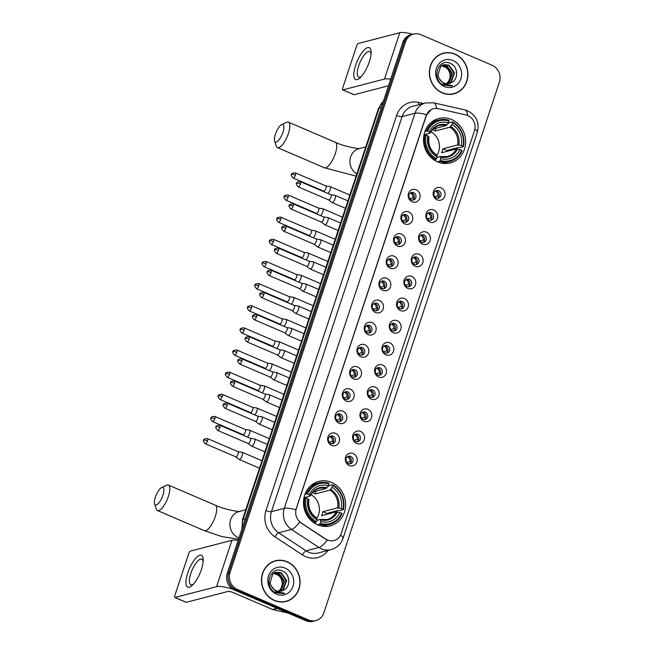 <?xml version="1.0" encoding="UTF-8"?>
<svg xmlns="http://www.w3.org/2000/svg" width="654" height="654" viewBox="0 0 654 654"><rect width="100%" height="100%" fill="white"/><g stroke="black" fill="none" stroke-linecap="round" stroke-linejoin="round"><path stroke-width="0.98" d="M331.562 482.431A22.964 20.961 75.4 0 0 318.776 481.393A22.964 20.961 75.4 0 0 303.472 501.904A22.964 20.961 75.4 0 0 317.55 524.794A22.964 20.961 75.4 0 0 330.335 525.832A22.964 20.961 75.4 0 0 345.639 505.321A22.964 20.961 75.4 0 0 331.562 482.431M451.579 119.518A22.964 20.961 75.4 0 0 438.801 118.48A22.964 20.961 75.4 0 0 423.498 138.991A22.964 20.961 75.4 0 0 437.567 161.881A22.964 20.961 75.4 0 0 450.353 162.92A22.964 20.961 75.4 0 0 465.656 142.409A22.964 20.961 75.4 0 0 451.579 119.518M412.159 201.775A6.499 5.935 -104.6 0 1 408.513 193.363A6.499 5.935 -104.6 0 1 416.124 189.791A6.499 5.935 -104.6 0 1 419.77 198.195A6.499 5.935 -104.6 0 1 412.159 201.775M413.622 192.628A3.899 3.556 75.4 0 0 408.848 195.938A3.899 3.556 75.4 0 0 413.41 200.001A3.899 3.556 75.4 0 0 413.622 192.628M404.834 223.921A6.499 5.935 -104.6 0 1 401.188 215.509A6.499 5.935 -104.6 0 1 408.807 211.929A6.499 5.935 -104.6 0 1 412.453 220.341A6.499 5.935 -104.6 0 1 404.834 223.921M406.298 214.774A3.899 3.556 75.4 0 0 401.531 218.076A3.899 3.556 75.4 0 0 406.093 222.139A3.899 3.556 75.4 0 0 406.298 214.774M397.518 246.059A6.499 5.935 -104.6 0 1 393.863 237.655A6.499 5.935 -104.6 0 1 401.482 234.075A6.499 5.935 -104.6 0 1 405.128 242.487A6.499 5.935 -104.6 0 1 397.518 246.059M398.973 236.912A3.899 3.556 75.4 0 0 394.207 240.222A3.899 3.556 75.4 0 0 398.768 244.285A3.899 3.556 75.4 0 0 398.973 236.912M390.193 268.205A6.499 5.935 -104.6 0 1 386.547 259.793A6.499 5.935 -104.6 0 1 394.158 256.213A6.499 5.935 -104.6 0 1 397.804 264.625A6.499 5.935 -104.6 0 1 390.193 268.205M391.656 259.058A3.899 3.556 75.4 0 0 386.882 262.36A3.899 3.556 75.4 0 0 391.444 266.431A3.899 3.556 75.4 0 0 391.656 259.058M382.868 290.343A6.499 5.935 -104.6 0 1 379.222 281.939A6.499 5.935 -104.6 0 1 386.833 278.359A6.499 5.935 -104.6 0 1 390.479 286.771A6.499 5.935 -104.6 0 1 382.868 290.343M384.331 281.204A3.899 3.556 75.4 0 0 379.557 284.506A3.899 3.556 75.4 0 0 384.119 288.569A3.899 3.556 75.4 0 0 384.331 281.204M375.543 312.489A6.499 5.935 -104.6 0 1 371.897 304.077A6.499 5.935 -104.6 0 1 379.508 300.497A6.499 5.935 -104.6 0 1 383.162 308.909A6.499 5.935 -104.6 0 1 375.543 312.489M377.006 303.342A3.899 3.556 75.4 0 0 372.24 306.652A3.899 3.556 75.4 0 0 376.802 310.715A3.899 3.556 75.4 0 0 377.006 303.342M368.227 334.635A6.499 5.935 -104.6 0 1 364.572 326.223A6.499 5.935 -104.6 0 1 372.191 322.643A6.499 5.935 -104.6 0 1 375.837 331.055A6.499 5.935 -104.6 0 1 368.227 334.635M369.682 325.488A3.899 3.556 75.4 0 0 364.916 328.79A3.899 3.556 75.4 0 0 369.477 332.853A3.899 3.556 75.4 0 0 369.682 325.488M360.902 356.773A6.499 5.935 -104.6 0 1 357.256 348.361A6.499 5.935 -104.6 0 1 364.867 344.781A6.499 5.935 -104.6 0 1 368.513 353.193A6.499 5.935 -104.6 0 1 360.902 356.773M362.357 347.626A3.899 3.556 75.4 0 0 357.591 350.936A3.899 3.556 75.4 0 0 362.152 354.999A3.899 3.556 75.4 0 0 362.357 347.626M353.577 378.919A6.499 5.935 -104.6 0 1 349.931 370.507A6.499 5.935 -104.6 0 1 357.542 366.927A6.499 5.935 -104.6 0 1 361.188 375.339A6.499 5.935 -104.6 0 1 353.577 378.919M355.04 369.772A3.899 3.556 75.4 0 0 350.266 373.074A3.899 3.556 75.4 0 0 354.828 377.137A3.899 3.556 75.4 0 0 355.04 369.772M346.252 401.057A6.499 5.935 -104.6 0 1 342.606 392.645A6.499 5.935 -104.6 0 1 350.217 389.073A6.499 5.935 -104.6 0 1 353.871 397.477A6.499 5.935 -104.6 0 1 346.252 401.057M347.715 391.909A3.899 3.556 75.4 0 0 342.949 395.22A3.899 3.556 75.4 0 0 347.503 399.283A3.899 3.556 75.4 0 0 347.715 391.909M338.936 423.203A6.499 5.935 -104.6 0 1 335.281 414.791A6.499 5.935 -104.6 0 1 342.9 411.211A6.499 5.935 -104.6 0 1 346.546 419.623A6.499 5.935 -104.6 0 1 338.936 423.203M340.391 414.056A3.899 3.556 75.4 0 0 335.625 417.358A3.899 3.556 75.4 0 0 340.186 421.429A3.899 3.556 75.4 0 0 340.391 414.056M331.611 445.341A6.499 5.935 -104.6 0 1 327.965 436.937A6.499 5.935 -104.6 0 1 335.576 433.357A6.499 5.935 -104.6 0 1 339.222 441.769A6.499 5.935 -104.6 0 1 331.611 445.341M333.066 436.193A3.899 3.556 75.4 0 0 328.3 439.504A3.899 3.556 75.4 0 0 332.861 443.567A3.899 3.556 75.4 0 0 333.066 436.193M437.142 199.854A6.499 5.935 -104.6 0 1 433.496 191.442A6.499 5.935 -104.6 0 1 441.107 187.862A6.499 5.935 -104.6 0 1 444.753 196.274A6.499 5.935 -104.6 0 1 437.142 199.854M438.605 190.706A3.899 3.556 75.4 0 0 433.831 194.017A3.899 3.556 75.4 0 0 438.393 198.08A3.899 3.556 75.4 0 0 438.605 190.706M429.817 222A6.499 5.935 -104.6 0 1 426.171 213.588A6.499 5.935 -104.6 0 1 433.782 210.008A6.499 5.935 -104.6 0 1 437.428 218.42A6.499 5.935 -104.6 0 1 429.817 222M431.28 212.852A3.899 3.556 75.4 0 0 426.506 216.155A3.899 3.556 75.4 0 0 431.068 220.218A3.899 3.556 75.4 0 0 431.28 212.852M422.492 244.138A6.499 5.935 -104.6 0 1 418.846 235.726A6.499 5.935 -104.6 0 1 426.465 232.145A6.499 5.935 -104.6 0 1 430.111 240.558A6.499 5.935 -104.6 0 1 422.492 244.138M423.956 234.99A3.899 3.556 75.4 0 0 419.189 238.301A3.899 3.556 75.4 0 0 423.751 242.364A3.899 3.556 75.4 0 0 423.956 234.99M415.176 266.284A6.499 5.935 -104.6 0 1 411.529 257.872A6.499 5.935 -104.6 0 1 419.14 254.292A6.499 5.935 -104.6 0 1 422.786 262.704A6.499 5.935 -104.6 0 1 415.176 266.284M416.631 257.136A3.899 3.556 75.4 0 0 411.865 260.439A3.899 3.556 75.4 0 0 416.426 264.502A3.899 3.556 75.4 0 0 416.631 257.136M407.851 288.422A6.499 5.935 -104.6 0 1 404.205 280.01A6.499 5.935 -104.6 0 1 411.816 276.438A6.499 5.935 -104.6 0 1 415.462 284.842A6.499 5.935 -104.6 0 1 407.851 288.422M409.314 279.274A3.899 3.556 75.4 0 0 404.54 282.585A3.899 3.556 75.4 0 0 409.102 286.648A3.899 3.556 75.4 0 0 409.314 279.274M400.526 310.568A6.499 5.935 -104.6 0 1 396.88 302.156A6.499 5.935 -104.6 0 1 404.491 298.576A6.499 5.935 -104.6 0 1 408.137 306.988A6.499 5.935 -104.6 0 1 400.526 310.568M401.989 301.42A3.899 3.556 75.4 0 0 397.215 304.723A3.899 3.556 75.4 0 0 401.777 308.786A3.899 3.556 75.4 0 0 401.989 301.42M393.201 332.706A6.499 5.935 -104.6 0 1 389.555 324.294A6.499 5.935 -104.6 0 1 397.166 320.722A6.499 5.935 -104.6 0 1 400.82 329.134A6.499 5.935 -104.6 0 1 393.201 332.706M394.664 323.558A3.899 3.556 75.4 0 0 389.898 326.869A3.899 3.556 75.4 0 0 394.46 330.932A3.899 3.556 75.4 0 0 394.664 323.558M385.885 354.852A6.499 5.935 -104.6 0 1 382.23 346.44A6.499 5.935 -104.6 0 1 389.849 342.859A6.499 5.935 -104.6 0 1 393.495 351.272A6.499 5.935 -104.6 0 1 385.885 354.852M387.34 345.704A3.899 3.556 75.4 0 0 382.574 349.007A3.899 3.556 75.4 0 0 387.135 353.078A3.899 3.556 75.4 0 0 387.34 345.704M378.56 376.99A6.499 5.935 -104.6 0 1 374.914 368.586A6.499 5.935 -104.6 0 1 382.525 365.006A6.499 5.935 -104.6 0 1 386.171 373.418A6.499 5.935 -104.6 0 1 378.56 376.99M380.023 367.85A3.899 3.556 75.4 0 0 375.249 371.153A3.899 3.556 75.4 0 0 379.811 375.216A3.899 3.556 75.4 0 0 380.023 367.85M371.235 399.136A6.499 5.935 -104.6 0 1 367.589 390.724A6.499 5.935 -104.6 0 1 375.2 387.143A6.499 5.935 -104.6 0 1 378.846 395.556A6.499 5.935 -104.6 0 1 371.235 399.136M372.698 389.988A3.899 3.556 75.4 0 0 367.924 393.299A3.899 3.556 75.4 0 0 372.486 397.362A3.899 3.556 75.4 0 0 372.698 389.988M363.91 421.282A6.499 5.935 -104.6 0 1 360.264 412.87A6.499 5.935 -104.6 0 1 367.875 409.29A6.499 5.935 -104.6 0 1 371.529 417.702A6.499 5.935 -104.6 0 1 363.91 421.282M365.373 412.134A3.899 3.556 75.4 0 0 360.607 415.437A3.899 3.556 75.4 0 0 365.161 419.5A3.899 3.556 75.4 0 0 365.373 412.134M356.594 443.42A6.499 5.935 -104.6 0 1 352.939 435.008A6.499 5.935 -104.6 0 1 360.558 431.427A6.499 5.935 -104.6 0 1 364.204 439.84A6.499 5.935 -104.6 0 1 356.594 443.42M358.049 434.272A3.899 3.556 75.4 0 0 353.283 437.583A3.899 3.556 75.4 0 0 357.844 441.646A3.899 3.556 75.4 0 0 358.049 434.272M349.269 465.566A6.499 5.935 -104.6 0 1 345.623 457.154A6.499 5.935 -104.6 0 1 353.234 453.574A6.499 5.935 -104.6 0 1 356.88 461.986A6.499 5.935 -104.6 0 1 349.269 465.566M350.724 456.418A3.899 3.556 75.4 0 0 345.958 459.721A3.899 3.556 75.4 0 0 350.519 463.784A3.899 3.556 75.4 0 0 350.724 456.418M410.622 192.791A3.899 3.556 -104.6 0 1 412.527 200.108M403.305 214.937A3.899 3.556 -104.6 0 1 405.202 222.246M395.981 237.083A3.899 3.556 -104.6 0 1 397.877 244.392M388.656 259.221A3.899 3.556 -104.6 0 1 390.561 266.53M381.331 281.367A3.899 3.556 -104.6 0 1 383.236 288.676M374.014 303.505A3.899 3.556 -104.6 0 1 375.911 310.813M366.69 325.651A3.899 3.556 -104.6 0 1 368.586 332.96M359.365 347.789A3.899 3.556 -104.6 0 1 361.261 355.106M352.04 369.935A3.899 3.556 -104.6 0 1 353.945 377.244M344.715 392.081A3.899 3.556 -104.6 0 1 346.62 399.39M337.399 414.219A3.899 3.556 -104.6 0 1 339.295 421.528M330.074 436.365A3.899 3.556 -104.6 0 1 331.97 443.674M435.605 190.87A3.899 3.556 -104.6 0 1 437.51 198.178M428.28 213.016A3.899 3.556 -104.6 0 1 430.185 220.324M420.963 235.154A3.899 3.556 -104.6 0 1 422.86 242.471M413.639 257.3A3.899 3.556 -104.6 0 1 415.535 264.608M406.314 279.438A3.899 3.556 -104.6 0 1 408.219 286.754M398.989 301.584A3.899 3.556 -104.6 0 1 400.894 308.892M391.672 323.73A3.899 3.556 -104.6 0 1 393.569 331.038M384.348 345.868A3.899 3.556 -104.6 0 1 386.244 353.176M377.023 368.014A3.899 3.556 -104.6 0 1 378.928 375.322M369.698 390.152A3.899 3.556 -104.6 0 1 371.603 397.46M362.373 412.298A3.899 3.556 -104.6 0 1 364.278 419.606M355.057 434.436A3.899 3.556 -104.6 0 1 356.953 441.752M347.732 456.582A3.899 3.556 -104.6 0 1 349.628 463.89M466.073 114.973A11.698 10.677 -104.6 0 1 467.888 115.562A11.698 10.677 -104.6 0 1 474.452 130.702L341.216 533.582A11.698 10.677 -104.6 0 1 334.022 540.556A11.698 10.677 -104.6 0 1 325.806 539.109L301.167 522.898A11.698 10.677 -104.6 0 1 296.303 508.681L426.285 115.66A11.698 10.677 -104.6 0 1 433.471 108.695A11.698 10.677 -104.6 0 1 438.172 108.629L466.073 114.973M455.053 54.135A21.01 19.179 75.4 0 0 443.355 53.187A21.01 19.179 75.4 0 0 429.351 71.956A21.01 19.179 75.4 0 0 442.235 92.909A21.01 19.179 75.4 0 0 453.933 93.857A21.01 19.179 75.4 0 0 467.937 75.087A21.01 19.179 75.4 0 0 455.053 54.135M445.333 53.007A21.01 19.179 75.4 0 0 442.676 53.375M287.18 561.737A21.01 19.179 75.4 0 0 275.481 560.78A21.01 19.179 75.4 0 0 261.477 579.55A21.01 19.179 75.4 0 0 274.361 600.503A21.01 19.179 75.4 0 0 286.06 601.451A21.01 19.179 75.4 0 0 300.063 582.681A21.01 19.179 75.4 0 0 287.18 561.737M277.459 560.609A21.01 19.179 75.4 0 0 274.803 560.977M413.549 34.049L410.81 34.76A12.998 11.862 75.4 0 0 402.815 42.51L227.281 573.288A12.998 11.862 75.4 0 0 234.573 590.112L305.892 620.711L307.257 620.36A12.998 11.862 75.4 0 0 314.492 620.94A12.998 11.862 75.4 0 1 307.257 620.36L235.947 589.753L307.257 620.36L308.631 620A12.998 11.862 75.4 0 0 315.866 620.589A12.998 11.862 75.4 0 0 323.853 612.839L499.394 82.061A12.998 11.862 75.4 0 0 492.102 65.236L420.784 34.637A12.998 11.862 75.4 0 0 413.549 34.049A12.998 11.862 75.4 0 0 405.554 41.799L230.02 572.577A12.998 11.862 75.4 0 0 237.312 589.401L308.631 620M227.281 573.288L228.647 572.937A12.998 11.862 75.4 0 0 235.947 589.753A12.998 11.862 75.4 0 1 228.647 572.937L404.188 42.15L228.647 572.937L230.02 572.577M412.175 34.409A12.998 11.862 75.4 0 0 404.188 42.15A12.998 11.862 75.4 0 1 412.175 34.409M328.913 540.588L325.561 539.174L299.777 522.08A15.165 4.357 123.3 0 1 291.471 529.421A17.331 15.819 -104.6 0 1 284.277 508.354A15.165 3.581 -161.7 0 1 295.853 509.777L426.114 115.709L431.231 109.553M285.373 601.615A21.01 19.179 75.4 0 0 287.866 600.642M453.238 94.021A21.01 19.179 75.4 0 0 455.74 93.048M305.892 620.711A12.998 11.862 75.4 0 0 313.127 621.3L315.866 620.589M450.581 94.389A20.797 18.982 75.4 0 0 452.503 94.004L453.876 93.645A20.797 18.982 75.4 0 0 467.733 75.071A20.797 18.982 75.4 0 0 454.988 54.339A20.797 18.982 75.4 0 0 443.412 53.399A20.797 18.982 75.4 0 0 429.547 71.973A20.797 18.982 75.4 0 0 442.3 92.705A20.797 18.982 75.4 0 0 453.876 93.645M441.744 65.555L444.728 66.283C450.328 69.831 451.636 74.785 448.644 81.153A9.794 8.935 75.4 0 0 446.151 67.664L441.499 65.711M442.774 65.016L446.903 65.719L452.388 73.477L449.036 82.608L447.426 83.704M442.513 65.138L446.355 65.858L451.849 73.624L448.497 82.747L447.14 83.704M451.383 82.633C458.846 79.387 458.053 66.741 450.802 63.634C438.286 56.939 430.684 79.347 443.584 85.151L451.317 86.017L452.519 85.625L444.074 84.194L439.194 78.554A9.794 8.935 75.4 0 0 443.943 83.001A9.794 8.935 75.4 0 0 449.396 83.442A9.794 8.935 75.4 0 0 451.383 82.633L449.355 83.45M439.194 78.554L437.967 75.357L440.6 66.422L443.837 64.656L449.077 65.155L454.563 72.913L451.211 82.044L448.538 83.614M443.567 64.73L448.53 65.294L454.023 73.06L450.671 82.183L448.268 83.655M452.952 60.495A14.126 12.892 75.4 0 0 436.406 68.269A14.126 12.892 75.4 0 0 444.336 86.549A14.126 12.892 75.4 0 0 460.882 78.774A14.126 12.892 75.4 0 0 452.952 60.495M448.644 81.153L446.568 83.671M443.412 53.399L442.039 53.751A20.797 18.982 75.4 0 0 440.175 54.356M452.519 85.625L451.129 86.066M355.604 65.384A17.331 5.772 113.2 0 1 365.234 49.05A17.331 5.772 113.2 0 1 371.104 52.402A17.331 5.772 113.2 0 1 369.297 61.819A17.331 5.772 113.2 0 1 360.297 77.589A17.331 5.772 113.2 0 1 355.604 65.384M371.022 54.086A13.865 4.619 -66.8 0 0 369.649 51.609A13.865 4.619 -66.8 0 0 358.703 65.768A13.865 4.619 -66.8 0 0 358.719 77.082A13.865 4.619 -66.8 0 0 361.458 76.371M412.78 34.253A17.331 4.088 -161.7 0 0 399.807 32.7L358.204 43.516A2.166 0.719 -66.8 0 0 356.683 45.739L342.671 88.102A2.166 0.719 -66.8 0 0 342.671 89.876A2.166 0.719 -66.8 0 0 342.868 89.884L354.133 94.716L388.509 85.772M390.7 79.142A17.331 4.088 -161.7 0 0 384.47 79.06L342.868 89.884M282.708 601.982A20.797 18.982 75.4 0 0 284.637 601.598L286.002 601.247A20.797 18.982 75.4 0 0 299.859 582.665A20.797 18.982 75.4 0 0 287.114 561.933A20.797 18.982 75.4 0 0 275.538 560.993A20.797 18.982 75.4 0 0 261.674 579.567A20.797 18.982 75.4 0 0 274.427 600.307A20.797 18.982 75.4 0 0 286.002 601.247M273.879 573.149L276.855 573.877C282.454 577.425 283.762 582.387 280.77 588.747A9.794 8.935 75.4 0 0 278.277 575.267L273.625 573.313M274.901 572.618L279.029 573.313L284.515 581.079L281.171 590.202L279.552 591.306M274.639 572.732L278.481 573.46L283.975 581.218L280.623 590.349L279.274 591.298M283.509 590.235C290.973 586.981 290.18 574.335 282.929 571.236C270.413 564.541 262.818 586.94 275.71 592.745L283.452 593.619L284.645 593.227L276.201 591.796L271.32 586.148A9.794 8.935 75.4 0 0 276.07 590.595A9.794 8.935 75.4 0 0 281.522 591.036A9.794 8.935 75.4 0 0 283.509 590.235L281.482 591.053M271.32 586.148L270.102 582.959L272.726 574.024L275.963 572.25L281.204 572.749L286.689 580.515L283.346 589.638L280.672 591.216M275.694 572.324L280.656 572.888L286.15 580.654L282.798 589.785L280.394 591.249M285.079 568.089A14.126 12.892 75.4 0 0 268.532 575.872A14.126 12.892 75.4 0 0 276.462 594.151A14.126 12.892 75.4 0 0 293.008 586.368A14.126 12.892 75.4 0 0 285.079 568.089M280.77 588.747L278.694 591.265M275.538 560.993L274.165 561.353A20.797 18.982 75.4 0 0 272.301 561.949M284.645 593.227L283.264 593.66M275.408 134.25A9.532 3.18 -66.8 0 0 274.631 141.019A9.532 3.18 -66.8 0 0 278.326 140.626A9.532 3.18 -66.8 0 0 282.945 132.288A9.532 3.18 -66.8 0 0 281.661 124.636A9.532 3.18 -66.8 0 0 275.408 134.25M281.661 124.636L286.542 122.323A13.865 4.619 113.2 0 1 288.398 122.143A13.865 4.619 113.2 0 1 288.406 133.457A13.865 4.619 113.2 0 1 277.459 147.616A13.865 4.619 113.2 0 1 276.315 146.153L274.631 141.019M425.026 131.192L427.471 131.078A20.617 18.827 75.4 0 1 448.955 120.974L448.342 122.821A18.631 17.004 75.4 0 0 429.204 131.822L430.095 133.154L423.988 134.74M433.161 128.985L446.167 125.601L448.342 122.821M447.573 123.958L448.971 122.821L452.633 121.873L452.707 122.584A20.617 18.827 75.4 0 1 463.007 146.324L461.266 145.58A18.631 17.004 75.4 0 0 452.094 124.432L449.919 127.211L435.204 131.037A16.031 14.633 75.4 0 0 433.373 130.097A16.031 14.633 75.4 0 0 432.449 129.737M463.007 146.324L463.416 146.741L459.754 147.69L458.683 147.42L446.87 150.494L442.905 148.793L457.612 144.967L461.266 145.58M446.633 151.475A20.576 18.786 75.4 0 0 446.87 150.494M441.458 163.116A21.484 19.612 75.4 0 0 445.979 162.535L449.641 161.587A21.484 19.612 75.4 0 0 462.092 150.739L461.683 150.322A20.617 18.827 75.4 0 1 440.199 160.426L439.586 161.317A21.484 19.612 75.4 0 0 449.641 161.587M448.955 120.974L448.881 120.262A21.484 19.612 75.4 0 0 438.826 119.993L435.163 120.949A21.484 19.612 75.4 0 0 430.937 122.641M439.586 161.317L437.51 161.857M434.272 160.116L435.834 159.707L436.439 158.816A20.617 18.827 75.4 0 1 426.146 135.076L425.051 134.838A21.484 19.612 75.4 0 0 435.834 159.707M425.051 134.838L423.915 135.133M438.826 119.993A21.484 19.612 75.4 0 0 426.375 130.841M440.199 160.426L440.804 158.579A18.631 17.004 75.4 0 0 459.942 149.578L461.683 150.322M426.146 135.076L427.888 135.819A18.631 17.004 75.4 0 0 437.052 156.968L436.439 158.816M429.204 131.822L427.471 131.078M459.942 149.578L456.296 148.965L441.581 152.791A16.031 14.633 -104.6 0 0 442.905 148.793M436.921 157.377L440.224 156.519L440.804 158.579M428.771 137.152L427.888 135.819M437.052 156.968L436.471 154.908M440.224 156.519L440.632 156.952A16.661 15.214 75.4 0 0 457.457 149.038M446.96 124.857A16.661 15.214 75.4 0 0 430.144 132.762L430.095 133.154M463.416 146.741A21.484 19.612 75.4 0 0 452.633 121.873M452.094 124.432L452.707 122.584M436.888 155.415A16.031 14.633 75.4 0 0 430.978 131.748M435.204 131.037L436.144 128.209M155.39 497.163A9.532 3.18 -66.8 0 0 154.606 503.932A9.532 3.18 -66.8 0 0 158.309 503.539A9.532 3.18 -66.8 0 0 162.92 495.201A9.532 3.18 -66.8 0 0 161.636 487.549A9.532 3.18 -66.8 0 0 155.39 497.163M161.636 487.549L166.517 485.235A13.865 4.619 113.2 0 1 168.372 485.055A13.865 4.619 113.2 0 1 168.389 496.37A13.865 4.619 113.2 0 1 157.442 510.529A13.865 4.619 113.2 0 1 156.29 509.065L154.606 503.932M305.009 494.105L307.445 493.991A20.617 18.827 75.4 0 1 328.937 483.886L328.324 485.734A18.631 17.004 75.4 0 0 309.187 494.735L310.07 496.067L303.971 497.653M313.135 491.898L326.142 488.513L328.324 485.734M327.548 486.87L328.946 485.734L332.608 484.786L332.69 485.497A20.617 18.827 75.4 0 1 342.982 509.237L341.249 508.493A18.631 17.004 75.4 0 0 332.077 487.344L329.894 490.124L315.187 493.95A16.031 14.633 75.4 0 0 313.356 493.01A16.031 14.633 75.4 0 0 312.432 492.65M342.982 509.237L343.391 509.654L339.728 510.602L338.666 510.333L326.853 513.406L322.88 511.706L337.595 507.88L341.249 508.493M326.608 514.387A20.576 18.786 75.4 0 0 326.853 513.406M321.433 526.029A21.484 19.612 75.4 0 0 325.954 525.448L329.616 524.5A21.484 19.612 75.4 0 0 342.075 513.643L341.658 513.235A20.617 18.827 75.4 0 1 320.174 523.339L319.569 524.23A21.484 19.612 75.4 0 0 329.616 524.5M328.937 483.886L328.856 483.175A21.484 19.612 75.4 0 0 318.8 482.905L315.138 483.862A21.484 19.612 75.4 0 0 310.912 485.554M319.569 524.23L317.492 524.77M314.255 523.028L315.808 522.62L316.422 521.729A20.617 18.827 75.4 0 1 306.129 497.988L305.026 497.751A21.484 19.612 75.4 0 0 315.808 522.62M305.026 497.751L303.889 498.046M318.8 482.905A21.484 19.612 75.4 0 0 306.35 493.754M320.174 523.339L320.787 521.483A18.631 17.004 75.4 0 0 339.925 512.491L341.658 513.235M306.129 497.988L307.862 498.732A18.631 17.004 75.4 0 0 317.035 519.873L316.422 521.729M309.187 494.735L307.445 493.991M339.925 512.491L336.27 511.878L321.564 515.704A16.031 14.633 -104.6 0 0 322.88 511.706M316.896 520.29L320.207 519.431L320.787 521.483M308.753 500.065L307.862 498.732M317.035 519.873L316.446 517.821M320.207 519.431L320.615 519.865A16.661 15.214 75.4 0 0 337.431 511.951M326.943 487.77A16.661 15.214 75.4 0 0 310.127 495.675L310.07 496.067M343.391 509.654A21.484 19.612 75.4 0 0 332.608 484.786M332.077 487.344L332.69 485.497M316.863 518.328A16.031 14.633 75.4 0 0 310.952 494.661M315.187 493.95L316.119 491.121M434.665 196.658L438.016 195.791A4.766 4.349 75.4 0 0 435.376 191.017M327.916 193.47A3.899 1.3 -66.8 0 0 330.115 189.766A3.899 1.3 -66.8 0 0 330.115 186.586A3.899 1.3 -66.8 0 0 330 186.553L325.896 185.957M323.64 191.107A2.812 0.94 -66.8 0 0 323.714 191.148A2.812 0.94 -66.8 0 0 323.959 191.156A2.812 0.94 -66.8 0 0 325.937 188.27A2.812 0.94 -66.8 0 0 325.929 185.973A2.812 0.94 -66.8 0 0 325.856 185.949M438.016 195.791L439.128 196.028M427.34 218.804L430.692 217.929A4.766 4.349 75.4 0 0 428.051 213.163M320.591 215.616A3.899 1.3 -66.8 0 0 322.79 211.912A3.899 1.3 -66.8 0 0 322.79 208.732A3.899 1.3 -66.8 0 0 322.675 208.7L318.572 208.095M316.315 213.245A2.812 0.94 -66.8 0 0 316.389 213.286A2.812 0.94 -66.8 0 0 316.642 213.302A2.812 0.94 -66.8 0 0 318.612 210.408A2.812 0.94 -66.8 0 0 318.612 208.111A2.812 0.94 -66.8 0 0 318.531 208.095M430.692 217.929L431.804 218.174M420.023 240.942L423.367 240.075A4.766 4.349 75.4 0 0 420.735 235.301M313.266 237.754A3.899 1.3 -66.8 0 0 315.473 234.05A3.899 1.3 -66.8 0 0 315.465 230.87A3.899 1.3 -66.8 0 0 315.359 230.837L311.247 230.241M308.99 235.391A2.812 0.94 -66.8 0 0 309.064 235.432A2.812 0.94 -66.8 0 0 309.317 235.44A2.812 0.94 -66.8 0 0 311.288 232.554A2.812 0.94 -66.8 0 0 311.288 230.257A2.812 0.94 -66.8 0 0 311.206 230.233M423.367 240.075L424.487 240.32M412.699 263.088L416.05 262.213A4.766 4.349 75.4 0 0 413.41 257.447M305.949 259.9A3.899 1.3 -66.8 0 0 308.148 256.196A3.899 1.3 -66.8 0 0 308.14 253.016A3.899 1.3 -66.8 0 0 308.034 252.984L303.922 252.379M301.674 257.529A2.812 0.94 -66.8 0 0 301.739 257.57A2.812 0.94 -66.8 0 0 301.993 257.586A2.812 0.94 -66.8 0 0 303.963 254.7A2.812 0.94 -66.8 0 0 303.963 252.395A2.812 0.94 -66.8 0 0 303.881 252.379M416.05 262.213L417.162 262.458M405.374 285.226L408.725 284.359A4.766 4.349 75.4 0 0 406.085 279.585M298.625 282.038A3.899 1.3 -66.8 0 0 300.824 278.334A3.899 1.3 -66.8 0 0 300.824 275.154A3.899 1.3 -66.8 0 0 300.709 275.121L296.605 274.525M294.349 279.675A2.812 0.94 -66.8 0 0 294.423 279.716A2.812 0.94 -66.8 0 0 294.668 279.724A2.812 0.94 -66.8 0 0 296.646 276.838A2.812 0.94 -66.8 0 0 296.638 274.541A2.812 0.94 -66.8 0 0 296.556 274.517M408.725 284.359L409.837 284.604M398.049 307.372L401.401 306.505A4.766 4.349 75.4 0 0 398.76 301.731M291.3 304.184A3.899 1.3 -66.8 0 0 293.499 300.48A3.899 1.3 -66.8 0 0 293.499 297.3A3.899 1.3 -66.8 0 0 293.384 297.268L289.281 296.671M287.024 301.813A2.812 0.94 -66.8 0 0 287.098 301.862A2.812 0.94 -66.8 0 0 287.351 301.87A2.812 0.94 -66.8 0 0 289.321 298.984A2.812 0.94 -66.8 0 0 289.321 296.687A2.812 0.94 -66.8 0 0 289.24 296.663M401.401 306.505L402.512 306.742M390.732 329.518L394.076 328.643A4.766 4.349 75.4 0 0 391.444 323.869M283.975 326.321A3.899 1.3 -66.8 0 0 286.182 322.626A3.899 1.3 -66.8 0 0 286.174 319.438A3.899 1.3 -66.8 0 0 286.068 319.414L281.956 318.809M279.699 323.959A2.812 0.94 -66.8 0 0 279.773 324A2.812 0.94 -66.8 0 0 280.026 324.008A2.812 0.94 -66.8 0 0 281.997 321.122A2.812 0.94 -66.8 0 0 281.997 318.825A2.812 0.94 -66.8 0 0 281.915 318.8M394.076 328.643L395.196 328.888M383.408 351.656L386.751 350.789A4.766 4.349 75.4 0 0 384.119 346.015M276.658 348.468A3.899 1.3 -66.8 0 0 278.857 344.764A3.899 1.3 -66.8 0 0 278.849 341.584A3.899 1.3 -66.8 0 0 278.743 341.552L274.631 340.955M272.383 346.097A2.812 0.94 -66.8 0 0 272.448 346.146A2.812 0.94 -66.8 0 0 272.702 346.154A2.812 0.94 -66.8 0 0 274.672 343.268A2.812 0.94 -66.8 0 0 274.672 340.971A2.812 0.94 -66.8 0 0 274.59 340.947M386.751 350.789L387.871 351.026M376.083 373.802L379.434 372.927A4.766 4.349 75.4 0 0 376.794 368.161M269.334 370.614A3.899 1.3 -66.8 0 0 271.533 366.91A3.899 1.3 -66.8 0 0 271.533 363.722A3.899 1.3 -66.8 0 0 271.418 363.698L267.314 363.093M265.058 368.243A2.812 0.94 -66.8 0 0 265.132 368.284A2.812 0.94 -66.8 0 0 265.377 368.3A2.812 0.94 -66.8 0 0 267.355 365.406A2.812 0.94 -66.8 0 0 267.347 363.109A2.812 0.94 -66.8 0 0 267.265 363.084M379.434 372.927L380.546 373.172M368.758 395.94L372.11 395.073A4.766 4.349 75.4 0 0 369.469 390.299M262.009 392.752A3.899 1.3 -66.8 0 0 264.208 389.048A3.899 1.3 -66.8 0 0 264.208 385.868A3.899 1.3 -66.8 0 0 264.093 385.835L259.99 385.239A2.812 0.94 -66.8 0 0 259.949 385.231M257.733 390.389A2.812 0.94 -66.8 0 0 257.807 390.43A2.812 0.94 -66.8 0 0 258.06 390.438A2.812 0.94 -66.8 0 0 260.03 387.552A2.812 0.94 -66.8 0 0 260.022 385.255L229.472 372.142C226.497 372.298 225.238 372.862 225.687 373.843A2.812 0.662 -161.7 0 1 225.924 373.687A2.812 0.662 18.3 0 1 229.472 374.44A2.812 0.94 -66.8 0 0 229.472 372.142M372.11 395.073L373.221 395.31M361.441 418.086L364.785 417.211A4.766 4.349 75.4 0 0 362.152 412.445M254.684 414.898A3.899 1.3 -66.8 0 0 256.891 411.194A3.899 1.3 -66.8 0 0 256.883 408.014A3.899 1.3 -66.8 0 0 256.769 407.982L252.665 407.377M250.408 412.527A2.812 0.94 -66.8 0 0 250.482 412.568A2.812 0.94 -66.8 0 0 250.735 412.584A2.812 0.94 -66.8 0 0 252.706 409.69A2.812 0.94 -66.8 0 0 252.706 407.393A2.812 0.94 -66.8 0 0 252.624 407.377M364.785 417.211L365.905 417.456M354.116 440.224L357.46 439.357A4.766 4.349 75.4 0 0 354.828 434.583M247.359 437.036A3.899 1.3 -66.8 0 0 249.566 433.332A3.899 1.3 -66.8 0 0 249.558 430.152A3.899 1.3 -66.8 0 0 249.452 430.119L245.34 429.523M243.092 434.673A2.812 0.94 -66.8 0 0 243.157 434.714A2.812 0.94 -66.8 0 0 243.411 434.722A2.812 0.94 -66.8 0 0 245.381 431.836A2.812 0.94 -66.8 0 0 245.381 429.539A2.812 0.94 -66.8 0 0 245.299 429.514M357.46 439.357L358.58 439.602M346.792 462.37L350.143 461.495A4.766 4.349 75.4 0 0 347.503 456.729M235.8 456.835L239.062 459.402A3.899 1.3 -66.8 0 0 239.16 459.46A3.899 1.3 -66.8 0 0 239.511 459.476A3.899 1.3 -66.8 0 0 242.242 455.478A3.899 1.3 -66.8 0 0 242.242 452.298A3.899 1.3 -66.8 0 0 242.127 452.266L238.023 451.661M235.767 456.811A2.812 0.94 -66.8 0 0 235.841 456.852A2.812 0.94 -66.8 0 0 236.086 456.868A2.812 0.94 -66.8 0 0 238.056 453.982A2.812 0.94 -66.8 0 0 238.056 451.677A2.812 0.94 -66.8 0 0 237.974 451.661M350.143 461.495L351.255 461.74M409.682 198.579L413.034 197.712A4.766 4.349 75.4 0 0 410.393 192.938M328.709 199.936L331.97 202.503A3.899 1.3 -66.8 0 0 332.077 202.56A3.899 1.3 -66.8 0 0 332.42 202.577A3.899 1.3 -66.8 0 0 335.15 198.579A3.899 1.3 -66.8 0 0 335.15 195.399A3.899 1.3 -66.8 0 0 335.036 195.366L330.932 194.761M328.676 199.911A2.812 0.94 -66.8 0 0 328.749 199.952A2.812 0.94 -66.8 0 0 328.995 199.969A2.812 0.94 -66.8 0 0 330.973 197.083A2.812 0.94 -66.8 0 0 330.965 194.778A2.812 0.94 -66.8 0 0 330.891 194.761M413.034 197.712L414.146 197.958M402.365 220.725L405.709 219.858A4.766 4.349 75.4 0 0 403.077 215.084M321.384 222.082L324.654 224.649A3.899 1.3 -66.8 0 0 324.752 224.706A3.899 1.3 -66.8 0 0 325.095 224.714A3.899 1.3 -66.8 0 0 327.826 220.717A3.899 1.3 -66.8 0 0 327.826 217.537A3.899 1.3 -66.8 0 0 327.711 217.504L323.607 216.907M321.351 222.058A2.812 0.94 -66.8 0 0 321.425 222.098A2.812 0.94 -66.8 0 0 321.678 222.107A2.812 0.94 -66.8 0 0 323.648 219.221A2.812 0.94 -66.8 0 0 323.648 216.924A2.812 0.94 -66.8 0 0 323.567 216.899M405.709 219.858L406.829 220.096M395.041 242.871L398.384 241.996A4.766 4.349 75.4 0 0 395.752 237.222M314.026 244.195A2.812 0.94 -66.8 0 0 314.1 244.244L317.329 246.787A3.899 1.3 -66.8 0 0 317.427 246.844A3.899 1.3 -66.8 0 0 317.779 246.86A3.899 1.3 -66.8 0 0 320.509 242.863A3.899 1.3 -66.8 0 0 320.501 239.683A3.899 1.3 -66.8 0 0 320.395 239.65L316.283 239.045M285.773 228.254A2.812 0.94 -66.8 0 0 285.765 225.957C282.798 226.104 281.531 226.676 281.988 227.657A2.812 0.662 -161.7 0 1 282.217 227.494A2.812 0.662 18.3 0 1 285.773 228.254A2.812 0.94 -66.8 0 1 283.55 231.132L314.1 244.244A2.812 0.94 -66.8 0 0 314.353 244.253A2.812 0.94 -66.8 0 0 316.323 241.367A2.812 0.94 -66.8 0 0 316.323 239.062A2.812 0.94 -66.8 0 0 316.242 239.045M398.384 241.996L399.504 242.242M387.716 265.009L391.067 264.142A4.766 4.349 75.4 0 0 388.427 259.368M306.742 266.366L310.004 268.933A3.899 1.3 -66.8 0 0 310.102 268.99A3.899 1.3 -66.8 0 0 310.454 269.007A3.899 1.3 -66.8 0 0 313.184 265.009A3.899 1.3 -66.8 0 0 313.176 261.821A3.899 1.3 -66.8 0 0 313.07 261.788L308.958 261.191M306.71 266.341A2.812 0.94 -66.8 0 0 306.775 266.382A2.812 0.94 -66.8 0 0 307.028 266.391A2.812 0.94 -66.8 0 0 308.999 263.505A2.812 0.94 -66.8 0 0 308.999 261.208A2.812 0.94 -66.8 0 0 308.917 261.183M391.067 264.142L392.179 264.38M380.391 287.155L383.743 286.28A4.766 4.349 75.4 0 0 381.102 281.514M299.418 288.512L302.679 291.071A3.899 1.3 -66.8 0 0 302.786 291.128A3.899 1.3 -66.8 0 0 303.129 291.144A3.899 1.3 -66.8 0 0 305.859 287.147A3.899 1.3 -66.8 0 0 305.859 283.967A3.899 1.3 -66.8 0 0 305.745 283.934L301.641 283.337A2.812 0.94 -66.8 0 0 301.592 283.329M299.385 288.479A2.812 0.94 -66.8 0 0 299.458 288.528A2.812 0.94 -66.8 0 0 299.704 288.537A2.812 0.94 -66.8 0 0 301.682 285.651A2.812 0.94 -66.8 0 0 301.674 283.354L271.124 270.241C268.148 270.396 266.889 270.96 267.339 271.941A2.812 0.662 -161.7 0 1 267.576 271.778A2.812 0.662 18.3 0 1 271.124 272.538A2.812 0.94 -66.8 0 0 271.124 270.241M383.743 286.28L384.854 286.526M373.074 309.293L376.418 308.426A4.766 4.349 75.4 0 0 373.786 303.652M292.093 310.65L295.363 313.217A3.899 1.3 -66.8 0 0 295.461 313.274A3.899 1.3 -66.8 0 0 295.804 313.291A3.899 1.3 -66.8 0 0 298.535 309.293A3.899 1.3 -66.8 0 0 298.535 306.105A3.899 1.3 -66.8 0 0 298.42 306.08L294.316 305.475M292.06 310.625A2.812 0.94 -66.8 0 0 292.134 310.666A2.812 0.94 -66.8 0 0 292.387 310.675A2.812 0.94 -66.8 0 0 294.357 307.789A2.812 0.94 -66.8 0 0 294.357 305.492A2.812 0.94 -66.8 0 0 294.275 305.467M376.418 308.426L377.538 308.663M365.749 331.439L369.093 330.564A4.766 4.349 75.4 0 0 366.461 325.798M284.768 332.796L288.038 335.355A3.899 1.3 -66.8 0 0 288.136 335.42A3.899 1.3 -66.8 0 0 288.488 335.428A3.899 1.3 -66.8 0 0 291.218 331.431A3.899 1.3 -66.8 0 0 291.21 328.251A3.899 1.3 -66.8 0 0 291.095 328.218L286.992 327.621M284.735 332.772A2.812 0.94 -66.8 0 0 284.809 332.812A2.812 0.94 -66.8 0 0 285.062 332.821A2.812 0.94 -66.8 0 0 287.032 329.935A2.812 0.94 -66.8 0 0 287.032 327.638A2.812 0.94 -66.8 0 0 286.951 327.613M369.093 330.564L370.213 330.81M358.425 353.577L361.776 352.71A4.766 4.349 75.4 0 0 359.136 347.936M277.451 354.934L280.713 357.501A3.899 1.3 -66.8 0 0 280.811 357.558A3.899 1.3 -66.8 0 0 281.163 357.575A3.899 1.3 -66.8 0 0 283.893 353.577A3.899 1.3 -66.8 0 0 283.885 350.397A3.899 1.3 -66.8 0 0 283.779 350.364L279.667 349.759M277.419 354.909A2.812 0.94 -66.8 0 0 277.484 354.95A2.812 0.94 -66.8 0 0 277.737 354.967A2.812 0.94 -66.8 0 0 279.708 352.073A2.812 0.94 -66.8 0 0 279.708 349.776A2.812 0.94 -66.8 0 0 279.626 349.759M361.776 352.71L362.888 352.956M351.1 375.723L354.452 374.848A4.766 4.349 75.4 0 0 351.811 370.082M270.127 377.08L273.388 379.639A3.899 1.3 -66.8 0 0 273.486 379.704A3.899 1.3 -66.8 0 0 273.838 379.712A3.899 1.3 -66.8 0 0 276.568 375.715A3.899 1.3 -66.8 0 0 276.568 372.535A3.899 1.3 -66.8 0 0 276.454 372.502L272.35 371.905M270.094 377.056A2.812 0.94 -66.8 0 0 270.167 377.096A2.812 0.94 -66.8 0 0 270.413 377.105A2.812 0.94 -66.8 0 0 272.391 374.219A2.812 0.94 -66.8 0 0 272.383 371.922A2.812 0.94 -66.8 0 0 272.301 371.897M354.452 374.848L355.563 375.094M343.783 397.861L347.127 396.994A4.766 4.349 75.4 0 0 344.494 392.22M262.802 399.218L266.072 401.785A3.899 1.3 -66.8 0 0 266.17 401.842A3.899 1.3 -66.8 0 0 266.513 401.858A3.899 1.3 -66.8 0 0 269.244 397.861A3.899 1.3 -66.8 0 0 269.244 394.681A3.899 1.3 -66.8 0 0 269.129 394.648L265.025 394.043M262.769 399.193A2.812 0.94 -66.8 0 0 262.843 399.234A2.812 0.94 -66.8 0 0 263.096 399.251A2.812 0.94 -66.8 0 0 265.066 396.365A2.812 0.94 -66.8 0 0 265.058 394.06A2.812 0.94 -66.8 0 0 264.984 394.043M347.127 396.994L348.239 397.24M336.458 420.007L339.802 419.14A4.766 4.349 75.4 0 0 337.17 414.366M255.477 421.364L258.747 423.931A3.899 1.3 -66.8 0 0 258.845 423.988A3.899 1.3 -66.8 0 0 259.188 424.005A3.899 1.3 -66.8 0 0 261.919 419.999A3.899 1.3 -66.8 0 0 261.919 416.819A3.899 1.3 -66.8 0 0 261.804 416.786L257.701 416.189M255.444 421.339A2.812 0.94 -66.8 0 0 255.518 421.38A2.812 0.94 -66.8 0 0 255.771 421.389A2.812 0.94 -66.8 0 0 257.741 418.503A2.812 0.94 -66.8 0 0 257.741 416.206A2.812 0.94 -66.8 0 0 257.66 416.181M339.802 419.14L340.922 419.377M329.134 442.153L332.485 441.278A4.766 4.349 75.4 0 0 329.845 436.504M248.16 443.51L251.422 446.069A3.899 1.3 -66.8 0 0 251.52 446.126A3.899 1.3 -66.8 0 0 251.872 446.142A3.899 1.3 -66.8 0 0 254.602 442.145A3.899 1.3 -66.8 0 0 254.594 438.965A3.899 1.3 -66.8 0 0 254.488 438.932L250.376 438.335M248.119 443.477A2.812 0.94 -66.8 0 0 248.193 443.526A2.812 0.94 -66.8 0 0 248.446 443.535A2.812 0.94 -66.8 0 0 250.417 440.649A2.812 0.94 -66.8 0 0 250.417 438.352A2.812 0.94 -66.8 0 0 250.335 438.327M332.485 441.278L333.597 441.524M187.731 572.978A17.331 5.772 113.2 0 1 197.369 556.644A17.331 5.772 113.2 0 1 203.231 560.004A17.331 5.772 113.2 0 1 201.424 569.421A17.331 5.772 113.2 0 1 192.423 585.183A17.331 5.772 113.2 0 1 187.731 572.978M203.149 561.68A13.865 4.619 -66.8 0 0 201.775 559.203A13.865 4.619 -66.8 0 0 190.837 573.37A13.865 4.619 -66.8 0 0 190.845 584.684A13.865 4.619 -66.8 0 0 193.584 583.973M238.162 540.376A17.331 4.088 -161.7 0 0 231.933 540.294L190.33 551.118A2.166 0.719 -66.8 0 0 188.81 553.333L174.798 595.704A2.166 0.719 -66.8 0 0 174.806 597.47A2.166 0.719 -66.8 0 0 174.994 597.478L186.259 602.309L227.862 591.494A4.333 1.022 18.3 0 1 233.323 592.655L272.571 609.495L277.043 608.334M232.865 589.213A17.331 4.088 -161.7 0 0 216.597 586.663L174.994 597.478M287.588 612.863A2.166 1.978 -104.6 0 1 287.032 612.814L272.906 609.61A2.166 1.978 -104.6 0 1 272.571 609.495M328.038 550.423A21.664 19.775 -104.6 0 1 305.59 556.628A21.664 19.775 -104.6 0 1 302.426 554.919L274.966 536.86A21.664 19.775 -104.6 0 1 265.965 510.529L396.635 115.447A21.664 19.775 -104.6 0 1 418.65 102.416L423.432 103.504M308.623 552.18A17.331 15.819 75.4 0 0 318.269 552.965L331.112 549.63A17.331 15.819 -104.6 0 1 321.457 548.845A17.331 15.819 -104.6 0 1 318.931 547.48L291.471 529.421L278.637 532.765L306.097 550.823A17.331 15.819 75.4 0 0 308.623 552.18M340.53 535.225A15.165 3.581 18.3 0 1 343.023 538.422L477.314 132.345C479.644 122.715 476.431 115.554 467.684 110.845L464.732 109.888A15.165 5.6 102.8 0 1 467.651 115.464M464.732 109.888L433.635 102.817L425.591 102.94A17.331 15.819 -104.6 0 0 414.938 113.273L402.096 116.608L271.435 511.69L284.277 508.354L414.938 113.273A15.165 3.581 18.3 0 1 426.514 114.687M433.635 102.817A15.165 5.6 102.8 0 1 436.553 108.392M327.286 540.073A15.165 4.357 123.3 0 1 318.931 547.48L306.097 550.823A4.333 1.243 -56.7 0 0 302.426 554.919M477.314 132.345A15.165 3.581 -161.7 0 0 474.853 129.173M405.554 41.799L402.815 42.51M237.312 589.401L234.573 590.112M265.965 510.529A4.333 1.022 18.3 0 0 271.435 511.69A17.331 15.819 75.4 0 0 278.637 532.765A4.333 1.243 -56.7 0 0 274.966 536.86M425.591 102.94L412.748 106.283A17.331 15.819 75.4 0 0 402.096 116.608A4.333 1.022 18.3 0 1 396.635 115.447M418.65 102.416A4.333 1.602 -77.2 0 0 418.585 104.763M383.391 101.247A17.331 15.819 75.4 0 0 379.181 107.975L381.356 107.411M241.964 528.873L242.479 519.644L378.462 108.474A8.665 2.044 18.3 0 1 379.181 107.975L243.198 519.145L245.373 518.581M242.479 519.644A8.665 2.044 18.3 0 1 243.198 519.145A17.331 15.819 75.4 0 0 242.471 527.361M384.47 79.06L399.807 32.7M356.087 176.122L324.384 167.751A13.865 4.619 -66.8 0 0 335.322 153.592A13.865 4.619 -66.8 0 0 335.314 142.27C345.304 147.109 361.482 149.235 359.651 148.483M356.806 173.964A13.865 12.655 -104.6 0 1 350.626 156.854A13.865 12.655 -104.6 0 1 359.152 148.589L365.766 146.872M446.167 125.601A16.031 14.633 75.4 0 0 439.161 125.543C435.237 126.623 432.269 129.116 430.267 133.048M428.82 136.76A16.661 15.214 75.4 0 0 436.88 155.341M440.51 156.592A16.031 14.633 75.4 0 0 447.23 156.576A16.031 14.633 75.4 0 0 456.296 148.965M458.773 145.049A16.661 15.214 75.4 0 0 450.72 126.467M457.612 144.967A16.031 14.633 75.4 0 0 449.919 127.211M238.571 539.141L222.172 536.672L204.359 530.664A13.865 4.619 -66.8 0 0 215.305 516.496A13.865 4.619 -66.8 0 0 215.289 505.182C225.278 510.022 241.465 512.147 239.634 511.395M238.972 537.94A13.865 12.655 -104.6 0 1 238.391 537.711A13.865 12.655 -104.6 0 1 230.609 519.766A13.865 12.655 -104.6 0 1 239.127 511.502L245.741 509.785M326.142 488.513A16.031 14.633 75.4 0 0 319.136 488.456C315.212 489.535 312.252 492.029 310.241 495.961M308.802 499.672A16.661 15.214 75.4 0 0 316.863 518.254M320.485 519.505A16.031 14.633 75.4 0 0 327.204 519.48A16.031 14.633 75.4 0 0 336.27 511.878M338.756 507.962A16.661 15.214 75.4 0 0 330.695 489.38M337.595 507.88A16.031 14.633 75.4 0 0 329.894 490.124M295.379 175.158A2.812 0.94 -66.8 0 0 295.379 172.86C292.403 173.016 291.144 173.58 291.594 174.561A2.812 0.662 -161.7 0 1 291.831 174.405A2.812 0.662 18.3 0 1 295.379 175.158A2.812 0.94 -66.8 0 1 293.156 178.035L323.714 191.148M288.062 197.304A2.812 0.94 -66.8 0 0 288.054 195.006C285.087 195.154 283.82 195.726 284.269 196.707A2.812 0.662 -161.7 0 1 284.506 196.543A2.812 0.662 18.3 0 1 288.062 197.304A2.812 0.94 -66.8 0 1 285.839 200.181L316.389 213.286M280.738 219.442A2.812 0.94 -66.8 0 0 280.729 217.144C277.762 217.3 276.495 217.864 276.953 218.853A2.812 0.662 -161.7 0 1 277.182 218.689A2.812 0.662 18.3 0 1 280.738 219.442A2.812 0.94 -66.8 0 1 278.514 222.319L309.064 235.432M273.413 241.588A2.812 0.94 -66.8 0 0 273.413 239.29C270.437 239.438 269.178 240.01 269.628 240.991A2.812 0.662 -161.7 0 1 269.857 240.827A2.812 0.662 18.3 0 1 273.413 241.588A2.812 0.94 -66.8 0 1 271.189 244.465L301.739 257.57M266.088 263.726A2.812 0.94 -66.8 0 0 266.088 261.428C263.112 261.584 261.853 262.148 262.303 263.137A2.812 0.662 -161.7 0 1 262.54 262.973A2.812 0.662 18.3 0 1 266.088 263.726A2.812 0.94 -66.8 0 1 263.864 266.603L294.423 279.716M258.763 285.872A2.812 0.94 -66.8 0 0 258.763 283.574C255.788 283.73 254.529 284.294 254.978 285.275A2.812 0.662 -161.7 0 1 255.215 285.111A2.812 0.662 18.3 0 1 258.763 285.872A2.812 0.94 -66.8 0 1 256.548 288.749L287.098 301.862M251.447 308.018A2.812 0.94 -66.8 0 0 251.438 305.712C248.471 305.868 247.204 306.44 247.662 307.421A2.812 0.662 -161.7 0 1 247.891 307.257A2.812 0.662 18.3 0 1 251.447 308.018A2.812 0.94 -66.8 0 1 249.223 310.887L279.773 324M244.122 330.156A2.812 0.94 -66.8 0 0 244.122 327.858C241.146 328.014 239.887 328.578 240.337 329.559A2.812 0.662 -161.7 0 1 240.566 329.395A2.812 0.662 18.3 0 1 244.122 330.156A2.812 0.94 -66.8 0 1 241.898 333.033L272.448 346.146L273.879 347.274M236.797 352.302A2.812 0.94 -66.8 0 0 236.797 350.004C233.821 350.152 232.562 350.724 233.012 351.705A2.812 0.662 -161.7 0 1 233.249 351.541A2.812 0.662 18.3 0 1 236.797 352.302A2.812 0.94 -66.8 0 1 234.573 355.179L265.132 368.284M257.807 390.43L227.249 377.317A2.812 0.94 -66.8 0 0 229.472 374.44M222.156 396.586A2.812 0.94 -66.8 0 0 222.147 394.288C219.18 394.436 217.913 395.008 218.362 395.989A2.812 0.662 -161.7 0 1 218.599 395.825A2.812 0.662 18.3 0 1 222.156 396.586A2.812 0.94 -66.8 0 1 219.932 399.463L250.482 412.568M214.831 418.724A2.812 0.94 -66.8 0 0 214.831 416.426C211.855 416.582 210.596 417.146 211.046 418.135A2.812 0.662 -161.7 0 1 211.275 417.971A2.812 0.662 18.3 0 1 214.831 418.724A2.812 0.94 -66.8 0 1 212.607 421.601L243.157 434.714M207.506 440.87A2.812 0.94 -66.8 0 0 207.506 438.572C204.53 438.72 203.271 439.292 203.721 440.273A2.812 0.662 -161.7 0 1 203.958 440.109A2.812 0.662 18.3 0 1 207.506 440.87A2.812 0.94 -66.8 0 1 205.282 443.747L235.841 456.852M300.415 183.97A2.812 0.94 -66.8 0 0 300.415 181.673C297.439 181.82 296.18 182.392 296.63 183.373A2.812 0.662 -161.7 0 1 296.867 183.21A2.812 0.662 18.3 0 1 300.415 183.97A2.812 0.94 -66.8 0 1 298.191 186.848L328.749 199.952M293.09 206.108A2.812 0.94 -66.8 0 0 293.09 203.811C290.114 203.966 288.855 204.53 289.305 205.519A2.812 0.662 -161.7 0 1 289.542 205.356A2.812 0.662 18.3 0 1 293.09 206.108A2.812 0.94 -66.8 0 1 290.875 208.986L321.425 222.098M278.449 250.4A2.812 0.94 -66.8 0 0 278.449 248.095C275.473 248.25 274.214 248.822 274.664 249.803A2.812 0.662 -161.7 0 1 274.893 249.64A2.812 0.662 18.3 0 1 278.449 250.4A2.812 0.94 -66.8 0 1 276.225 253.27L306.775 266.382M299.458 288.528L268.9 275.416A2.812 0.94 -66.8 0 0 271.124 272.538M263.799 294.684A2.812 0.94 -66.8 0 0 263.799 292.379C260.823 292.534 259.564 293.106 260.014 294.087A2.812 0.662 -161.7 0 1 260.251 293.924A2.812 0.662 18.3 0 1 263.799 294.684A2.812 0.94 -66.8 0 1 261.575 297.562L292.134 310.666M256.482 316.822A2.812 0.94 -66.8 0 0 256.474 314.525C253.507 314.68 252.24 315.244 252.689 316.225A2.812 0.662 -161.7 0 1 252.926 316.07A2.812 0.662 18.3 0 1 256.482 316.822A2.812 0.94 -66.8 0 1 254.259 319.7L284.809 332.812M249.158 338.968A2.812 0.94 -66.8 0 0 249.158 336.671C246.182 336.818 244.923 337.39 245.373 338.371A2.812 0.662 -161.7 0 1 245.602 338.208A2.812 0.662 18.3 0 1 249.158 338.968A2.812 0.94 -66.8 0 1 246.934 341.846L277.484 354.95M241.833 361.106A2.812 0.94 -66.8 0 0 241.833 358.809C238.857 358.964 237.598 359.528 238.048 360.517A2.812 0.662 -161.7 0 1 238.285 360.354A2.812 0.662 18.3 0 1 241.833 361.106A2.812 0.94 -66.8 0 1 239.609 363.984L270.167 377.096M234.508 383.252A2.812 0.94 -66.8 0 0 234.508 380.955C231.532 381.102 230.273 381.674 230.723 382.655A2.812 0.662 -161.7 0 1 230.96 382.492A2.812 0.662 18.3 0 1 234.508 383.252A2.812 0.94 -66.8 0 1 232.284 386.13L262.843 399.234M227.191 405.39A2.812 0.94 -66.8 0 0 227.183 403.093C224.216 403.248 222.949 403.812 223.398 404.801A2.812 0.662 -161.7 0 1 223.635 404.638A2.812 0.662 18.3 0 1 227.191 405.39A2.812 0.94 -66.8 0 1 224.968 408.268L255.518 421.38M219.867 427.536A2.812 0.94 -66.8 0 0 219.858 425.239C216.891 425.394 215.632 425.958 216.082 426.939A2.812 0.662 -161.7 0 1 216.311 426.776A2.812 0.662 18.3 0 1 219.867 427.536A2.812 0.94 -66.8 0 1 217.643 430.414L248.193 443.526M216.597 586.663L231.933 540.294M277.329 608.457L272.906 609.61M331.112 549.63C336.99 547.897 340.963 544.161 343.023 538.422M378.462 108.474L383.489 100.953M353.937 94.707L342.671 89.876M324.384 167.751L277.459 147.616M447.23 156.576L440.387 156.51M436.692 154.933C430.52 150.706 427.937 144.73 428.959 137.013M335.314 142.27L288.398 122.143M204.359 530.664L157.442 510.529M327.204 519.48L320.362 519.423M316.667 517.845C310.495 513.619 307.92 507.643 308.933 499.926M215.289 505.182L168.372 485.055M349.833 195.047L330.115 186.586M323.673 191.132L325.136 192.276M295.379 172.86L325.929 185.973M293.156 178.035C291.3 175.828 290.777 174.667 291.594 174.561M342.508 217.185L322.79 208.732M316.348 213.269L317.811 214.422M288.054 195.006L318.612 208.111M285.839 200.181C283.975 197.966 283.452 196.813 284.269 196.707M335.183 239.331L315.465 230.87M309.031 235.415L310.495 236.56M280.729 217.144L311.288 230.257M278.514 222.319C276.65 220.112 276.127 218.951 276.953 218.853M327.858 261.477L308.14 253.016M301.707 257.553L303.17 258.706M273.413 239.29L303.963 252.395M271.189 244.465C269.325 242.25 268.81 241.097 269.628 240.991M320.542 283.615L300.824 275.154M294.382 279.699L295.845 280.852M266.088 261.428L296.638 274.541M263.864 266.603C262.001 264.396 261.486 263.235 262.303 263.137M313.217 305.761L293.499 297.3M287.057 301.846L288.52 302.99M258.763 283.574L289.321 296.687M256.548 288.749C254.684 286.542 254.161 285.381 254.978 285.275M305.892 327.899L286.174 319.438M279.732 323.983L281.204 325.136M251.438 305.712L281.997 318.825M249.223 310.887C247.359 308.68 246.836 307.527 247.662 307.421M298.567 350.045L278.849 341.584M244.122 327.858L274.672 340.971M241.898 333.033C240.034 330.826 239.511 329.665 240.337 329.559M291.251 372.183L271.533 363.722M265.091 368.267L266.554 369.42M236.797 350.004L267.347 363.109M234.573 355.179C232.71 352.964 232.195 351.811 233.012 351.705M283.926 394.329L264.208 385.868M257.766 390.413L259.229 391.558M227.249 377.317C225.393 375.11 224.87 373.949 225.687 373.843M276.601 416.467L256.883 408.014M250.441 412.551L251.904 413.704M222.147 394.288L252.706 407.393M219.932 399.463C218.068 397.248 217.545 396.095 218.362 395.989M269.276 438.613L249.558 430.152M243.124 434.697L244.588 435.842M214.831 416.426L245.381 429.539M212.607 421.601C210.743 419.394 210.22 418.233 211.046 418.135M259.499 468.19L239.16 459.46M261.96 460.759L242.242 452.298M207.506 438.572L238.056 451.677M205.282 443.747C203.419 441.532 202.903 440.379 203.721 440.273M345.451 208.299L332.077 202.56M347.903 200.868L335.15 195.399M300.415 181.673L330.965 194.778M298.191 186.848C296.336 184.632 295.812 183.48 296.63 183.373M338.126 230.445L324.752 224.706M340.579 223.014L327.826 217.537M293.09 203.811L323.648 216.924M290.875 208.986C289.011 206.778 288.488 205.618 289.305 205.519M330.801 252.583L317.427 246.844M333.262 245.152L320.501 239.683M285.765 225.957L316.323 239.062M283.55 231.132C281.686 228.916 281.163 227.764 281.988 227.657M323.477 274.729L310.102 268.99M325.937 267.298L313.176 261.821M278.449 248.095L308.999 261.208M276.225 253.27C274.361 251.062 273.838 249.902 274.664 249.803M316.16 296.867L302.786 291.128M318.612 289.436L305.859 283.967M268.9 275.416C267.036 273.209 266.521 272.048 267.339 271.941M308.835 319.013L295.461 313.274M311.288 311.582L298.535 306.105M263.799 292.379L294.357 305.492M261.575 297.562C259.72 295.346 259.197 294.194 260.014 294.087M301.51 341.159L288.136 335.42M303.971 333.728L291.21 328.251M256.474 314.525L287.032 327.638M254.259 319.7C252.395 317.492 251.872 316.332 252.689 316.225M294.186 363.297L280.811 357.558M296.646 355.866L283.885 350.397M249.158 336.671L279.708 349.776M246.934 341.846C245.07 339.63 244.547 338.478 245.373 338.371M286.861 385.443L273.486 379.704M289.321 378.012L276.568 372.535M241.833 358.809L272.383 371.922M239.609 363.984C237.745 361.776 237.23 360.616 238.048 360.517M279.544 407.581L266.17 401.842M281.997 400.15L269.244 394.681M234.508 380.955L265.058 394.06M232.284 386.13C230.429 383.914 229.906 382.762 230.723 382.655M272.219 429.727L258.845 423.988M274.672 422.296L261.919 416.819M227.183 403.093L257.741 416.206M224.968 408.268C223.104 406.06 222.581 404.9 223.398 404.801M264.895 451.865L251.52 446.126M267.355 444.434L254.594 438.965M219.858 425.239L250.417 438.352M217.643 430.414C215.779 428.206 215.256 427.046 216.082 426.939M186.063 602.301L174.806 597.47"/></g></svg>
